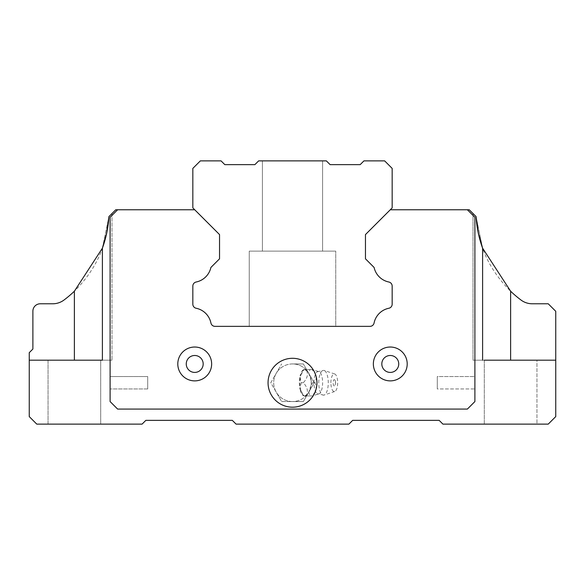 <?xml version="1.0" encoding="UTF-8"?>
<svg xmlns="http://www.w3.org/2000/svg" width="585" height="585" viewBox="0 0 585 585"><rect width="100%" height="100%" fill="white"/><g stroke="black" fill="none" stroke-linecap="round" stroke-linejoin="round"><path stroke-width="0.44" stroke-dasharray="2.92 2.19" d="M313.984 382.744A11.283 4.314 90 0 1 317.289 371.775A11.283 4.314 90 0 1 318.313 371.46A11.283 4.314 90 0 1 322.62 382.744A11.283 4.314 90 0 1 318.313 394.027A11.283 4.314 90 0 1 317.289 393.712A11.283 4.314 90 0 1 313.984 382.744M318.767 382.744A12.409 4.746 90 0 1 323.754 370.349A12.409 4.746 90 0 1 324.119 370.437A12.409 4.746 90 0 1 328.265 382.744A12.409 4.746 90 0 1 324.119 395.058A12.409 4.746 90 0 1 323.754 395.138A12.409 4.746 90 0 1 318.767 382.744M318.313 371.46L312.002 369.581C316.229 373.983 317.194 378.371 314.905 382.744C317.194 387.146 316.222 391.533 312.002 395.906L306.182 395.906C308.463 391.511 307.498 387.124 303.271 382.744C307.505 378.349 308.47 373.961 306.182 369.581L312.002 369.581L309.918 369.581L308.763 373.31L307.491 371.395A18.8 18.8 0 0 0 292.5 363.943L303.359 363.943L292.5 363.943A18.8 18.8 0 0 0 273.7 382.744A18.8 18.8 0 0 0 292.5 401.551L281.641 401.551L270.789 382.744L281.641 363.943L270.789 382.744L276.215 392.147A18.8 18.8 0 0 0 292.5 401.551L303.359 401.551L314.211 382.744L303.359 363.943L314.211 382.744L308.785 392.147A18.8 18.8 0 0 0 311.3 382.831L311.3 382.663A18.8 18.8 0 0 0 276.215 373.34A18.8 18.8 0 0 0 276.215 392.147L281.641 401.551L303.359 401.551L308.785 392.147A18.8 18.8 0 0 1 292.5 401.551A18.8 18.8 0 0 0 307.491 394.093L308.763 392.177L309.918 395.906L304.522 395.906A13.162 5.038 -90 0 0 304.785 395.869L307.491 394.093M311.191 384.82L312.829 382.744L311.191 380.674L311.191 384.82L308.763 392.177M309.918 395.906L312.332 395.906L318.313 394.027M330.905 382.744A8.841 3.386 90 0 1 334.715 373.976A8.841 3.386 90 0 1 337.669 382.744A8.841 3.386 90 0 1 334.715 391.511A8.841 3.386 90 0 1 330.905 382.744M335.029 380.308A5.638 5.638 0 0 1 335.029 385.179A3.115 1.192 -90 0 0 335.476 382.744A3.115 1.192 -90 0 0 335.029 380.308A3.115 1.192 -90 0 0 333.413 380.623A3.115 1.192 -90 0 0 333.413 384.864A3.115 1.192 -90 0 0 335.029 385.179M299.366 382.744A13.162 5.038 -90 0 0 299.988 389.062L301.195 382.744L299.988 376.426A13.162 5.038 -90 0 0 299.366 382.744M306.182 369.581L304.098 369.581L299.988 376.426M303.769 369.581L303.242 369.932A13.162 5.038 -90 0 1 304.288 369.581L309.918 369.581M314.905 382.744L312.829 382.744M306.182 395.906L304.098 395.906L300.098 389.588A13.162 5.038 -90 0 0 303.242 395.555A13.162 5.038 -90 0 0 304.288 395.906L304.522 395.906M307.491 371.395L304.785 369.618A13.162 5.038 -90 0 0 304.522 369.581M303.271 382.744L301.195 382.744M300.098 389.588L299.988 389.062M304.785 369.618A13.133 5.024 -90 0 0 299.908 382.744A13.133 5.024 -90 0 0 304.785 395.869M303.242 369.932A13.162 5.038 -90 0 0 300.098 375.899M308.763 373.31L311.191 380.674M194.725 380.879A16.921 16.921 0 0 1 177.796 363.95A16.921 16.921 0 0 1 194.725 347.029A16.921 16.921 0 0 1 211.646 363.95A16.921 16.921 0 0 1 194.725 380.879A16.921 16.921 0 0 1 177.796 363.95A16.921 16.921 0 0 1 194.725 347.029A16.921 16.921 0 0 1 211.646 363.95A16.921 16.921 0 0 1 194.725 380.879A16.921 16.921 0 0 1 177.796 363.95A16.921 16.921 0 0 1 194.725 347.029A16.921 16.921 0 0 1 211.646 363.95A16.921 16.921 0 0 1 194.725 380.879M100.7 360.192L48.05 360.192L100.7 360.192L48.05 360.192L48.05 424.125L100.7 424.125L48.05 424.125L48.05 360.192L100.7 360.192L100.7 424.125L48.05 424.125L100.7 424.125L100.7 360.192L29.25 360.192L111.984 360.192L102.397 360.192L102.397 248.186L102.397 360.192L111.984 360.192L29.25 360.192L29.25 352.675L32.884 349.04L32.884 311.169A7.393 7.393 0 0 1 40.402 303.783L52.73 303.783A18.83 18.83 0 0 0 64.014 300.025A112.825 112.825 0 0 0 74.375 291.22L74.375 360.192M102.397 360.192L102.397 248.186L108.934 216.574L111.984 213.525L111.984 360.192L111.984 213.525L108.934 216.574L102.397 248.186A112.825 112.825 0 0 0 108.934 216.574C107.135 245.225 95.618 270.102 74.375 291.22M110.104 382.758L110.104 376.55L110.104 388.959L110.104 376.55L147.712 376.55L147.712 388.959L110.104 388.959L147.712 388.959L147.712 376.55L147.712 388.959L147.712 376.55L110.104 376.55L110.104 382.758M474.896 388.959L474.896 376.55L474.896 388.959L437.287 388.959L437.287 376.55L474.896 376.55L474.896 388.959L474.896 376.55L437.287 376.55L437.287 388.959L437.287 376.55L437.287 388.959L474.896 388.959M390.275 380.879A16.921 16.921 0 0 1 373.354 363.95A16.921 16.921 0 0 1 390.275 347.029A16.921 16.921 0 0 1 407.204 363.95A16.921 16.921 0 0 1 390.275 380.879A16.921 16.921 0 0 1 373.354 363.95A16.921 16.921 0 0 1 390.275 347.029A16.921 16.921 0 0 1 407.204 363.95A16.921 16.921 0 0 1 390.275 380.879A16.921 16.921 0 0 1 373.354 363.95A16.921 16.921 0 0 1 390.275 347.029A16.921 16.921 0 0 1 407.204 363.95A16.921 16.921 0 0 1 390.275 380.879M390.275 355.49A8.461 8.461 0 0 0 381.815 363.95A8.461 8.461 0 0 0 390.275 372.418A8.461 8.461 0 0 1 381.815 363.95A8.461 8.461 0 0 1 390.275 355.49A8.461 8.461 0 0 0 381.815 363.95A8.461 8.461 0 0 0 390.275 372.418A8.461 8.461 0 0 0 398.743 363.95A8.461 8.461 0 0 0 390.275 355.49A8.461 8.461 0 0 1 398.736 364.221A8.461 8.461 0 0 1 390.275 372.418A8.461 8.461 0 0 0 398.743 363.95A8.461 8.461 0 0 0 390.275 355.49M292.5 407.189A24.446 24.446 0 0 1 268.054 382.744A24.446 24.446 0 0 1 292.5 358.298A24.446 24.446 0 0 1 316.946 382.744A24.446 24.446 0 0 1 292.5 407.189A24.446 24.446 0 0 1 268.054 382.744A24.446 24.446 0 0 1 292.5 358.298A24.446 24.446 0 0 1 316.946 382.744A24.446 24.446 0 0 1 292.5 407.189A24.446 24.446 0 0 1 268.054 382.744A24.446 24.446 0 0 1 292.5 358.298A24.446 24.446 0 0 1 316.946 382.744A24.446 24.446 0 0 1 292.5 407.189M484.3 360.192L536.95 360.192L536.95 424.125L484.3 424.125L484.3 360.192L536.95 360.192L484.3 360.192L536.95 360.192L536.95 424.125L484.3 424.125L536.95 424.125L484.3 424.125L484.3 360.192L555.75 360.192L473.016 360.192L482.603 360.192L482.603 248.186L476.066 216.574L482.603 248.186L482.603 360.192L473.016 360.192L473.016 213.525L476.066 216.574A112.825 112.825 0 0 0 482.603 248.186L482.603 360.192M510.625 291.22L510.625 360.192L473.016 360.192L473.016 213.525L476.066 216.574C477.865 245.225 489.382 270.102 510.625 291.22A112.825 112.825 0 0 0 520.986 300.025A18.8 18.8 0 0 0 532.27 303.783L548.225 303.783L555.75 311.3L555.75 416.6L548.225 424.125L442.925 424.125L439.167 420.366L352.675 420.366L348.909 424.125L236.091 424.125L232.325 420.366L145.833 420.366L142.075 424.125L36.775 424.125L29.25 416.6L29.25 360.192M194.725 372.418A8.461 8.461 0 0 1 186.257 363.95A8.461 8.461 0 0 1 194.725 355.49A8.461 8.461 0 0 0 186.257 363.95A8.461 8.461 0 0 0 194.725 372.418A8.461 8.461 0 0 0 203.185 363.95A8.461 8.461 0 0 0 194.725 355.49A8.461 8.461 0 0 0 186.257 363.95A8.461 8.461 0 0 0 194.725 372.418A8.461 8.461 0 0 0 203.185 363.95A8.461 8.461 0 0 0 194.725 355.49A8.461 8.461 0 0 1 203.178 364.221A8.461 8.461 0 0 1 194.725 372.418M108.934 216.574L115.75 209.766L117.629 209.766L110.104 217.284L110.104 401.559L117.629 409.083L467.371 409.083L474.896 401.559L474.896 217.284L467.371 209.766L469.25 209.766L476.066 216.574M392.162 304.193A4.139 4.139 0 0 1 388.849 308.251A4.139 4.139 0 0 0 392.162 304.193L392.162 286.072A4.139 4.139 0 0 0 388.849 282.014A18.991 18.991 0 0 1 374.108 267.462A18.991 18.991 0 0 0 388.849 282.014A4.139 4.139 0 0 1 392.162 286.072L392.162 304.193A4.139 4.139 0 0 1 388.849 308.251A18.991 18.991 0 0 0 374.064 323.037A4.139 4.139 0 0 1 370.005 326.35A4.139 4.139 0 0 0 374.064 323.037A4.139 4.139 0 0 1 370.005 326.35L214.995 326.35A4.139 4.139 0 0 1 210.936 323.037A4.139 4.139 0 0 0 214.995 326.35L370.005 326.35M192.838 286.072L192.838 304.193L192.838 286.072A4.139 4.139 0 0 1 196.15 282.014A4.139 4.139 0 0 0 192.838 286.072A4.139 4.139 0 0 1 196.15 282.014A18.991 18.991 0 0 0 210.892 267.462A18.991 18.991 0 0 1 196.15 282.014A18.991 18.991 0 0 0 210.892 267.462L219.543 258.811L219.543 234.585L194.725 209.766L117.629 209.766L110.104 217.284L110.104 401.559L117.629 409.083L467.371 409.083L474.896 401.559L474.896 217.284L467.371 209.766L390.275 209.766L365.457 234.585L365.457 258.811L374.108 267.462A18.991 18.991 0 0 0 388.849 282.014A4.139 4.139 0 0 1 392.162 286.072M117.629 209.766L110.104 217.284L110.104 401.559L117.629 409.083L467.371 409.083L474.896 401.559L474.896 217.284L467.371 209.766M219.543 258.811L210.892 267.462L219.543 258.811L219.543 234.585L192.838 207.887L192.838 168.4L200.362 160.875L221.05 160.875L224.808 164.634L254.892 164.634L258.65 160.875L326.35 160.875L330.108 164.634L360.192 164.634L363.95 160.875L384.637 160.875L392.162 168.4L392.162 207.887L365.457 234.585L365.457 258.811M192.838 304.193A4.139 4.139 0 0 0 196.15 308.251A4.139 4.139 0 0 1 192.838 304.193A4.139 4.139 0 0 0 196.15 308.251A18.991 18.991 0 0 1 210.936 323.037A18.991 18.991 0 0 0 196.15 308.251A18.991 18.991 0 0 1 210.936 323.037A4.139 4.139 0 0 0 214.995 326.35M510.625 360.192L555.75 360.192M335.746 326.35L249.254 326.35L335.746 326.35L249.254 326.35L249.254 251.133L335.746 251.133L335.746 326.35L249.254 326.35L335.746 326.35L249.254 326.35L249.254 251.133L335.746 251.133L335.746 326.35L249.254 326.35L335.746 326.35L335.746 251.133L335.746 326.35L249.254 326.35L249.254 251.133L335.746 251.133L249.254 251.133L335.746 251.133L249.254 251.133L249.254 326.35M262.416 251.133L322.584 251.133L262.416 251.133L262.416 160.875L322.584 160.875L322.584 251.133L262.416 251.133L322.584 251.133L262.416 251.133L262.416 160.875L322.584 160.875L322.584 251.133L262.416 251.133L322.584 251.133L322.584 160.875L322.584 251.133L262.416 251.133L262.416 160.875L322.584 160.875L262.416 160.875L322.584 160.875L262.416 160.875L262.416 251.133M335.746 251.133L249.254 251.133L335.746 251.133M322.584 160.875L262.416 160.875L322.584 160.875M388.849 308.251A18.991 18.991 0 0 0 374.064 323.037M292.5 363.943A18.8 18.8 0 0 0 273.7 382.744A18.8 18.8 0 0 0 292.5 401.551M317.289 371.775L323.754 370.349M334.715 373.976L324.119 370.437M303.761 395.906L303.242 395.555M334.715 391.511L324.119 395.058M323.754 395.138L317.289 393.712"/><path stroke-width="0.88" d="M194.725 380.879A16.921 16.921 0 0 1 177.796 363.95A16.921 16.921 0 0 1 194.725 347.029A16.921 16.921 0 0 1 211.646 363.95A16.921 16.921 0 0 1 194.725 380.879M100.7 360.192L102.397 360.192L102.397 248.186L106.748 232.874L108.934 216.574A112.825 112.825 0 0 1 102.397 248.186L74.375 291.22A112.825 112.825 0 0 1 64.014 300.025A18.83 18.83 0 0 1 52.73 303.783L40.402 303.783A7.393 7.393 0 0 0 32.884 311.169L32.884 349.04L29.25 352.675L29.25 416.6L36.775 424.125L142.075 424.125L145.833 420.366L232.325 420.366L236.091 424.125L348.909 424.125L352.675 420.366L439.167 420.366L442.925 424.125L548.225 424.125L555.75 416.6L555.75 360.192L484.3 360.192M390.275 380.879A16.921 16.921 0 0 1 373.354 363.95A16.921 16.921 0 0 1 390.275 347.029A16.921 16.921 0 0 1 407.204 363.95A16.921 16.921 0 0 1 390.275 380.879M390.275 372.418A8.461 8.461 0 0 1 381.815 363.95A8.461 8.461 0 0 1 390.275 355.49A8.461 8.461 0 0 1 398.736 364.221A8.461 8.461 0 0 1 390.275 372.418M292.5 407.189A24.446 24.446 0 0 1 268.054 382.744A24.446 24.446 0 0 1 292.5 358.298A24.446 24.446 0 0 1 316.946 382.744A24.446 24.446 0 0 1 292.5 407.189M108.934 216.574L115.75 209.766L117.629 209.766L110.104 217.284L110.104 401.559L117.629 409.083L467.371 409.083L474.896 401.559L474.896 217.284L467.371 209.766L469.25 209.766L476.066 216.574A112.825 112.825 0 0 0 482.603 248.186L510.625 291.22A112.825 112.825 0 0 0 520.986 300.025A18.8 18.8 0 0 0 532.27 303.783L548.225 303.783L555.75 311.3L555.75 360.192M194.725 372.418A8.461 8.461 0 0 1 186.257 363.95A8.461 8.461 0 0 1 194.725 355.49A8.461 8.461 0 0 1 203.178 364.221A8.461 8.461 0 0 1 194.725 372.418M335.746 326.35L370.005 326.35A4.139 4.139 0 0 0 374.064 323.037A18.991 18.991 0 0 1 388.849 308.251A4.139 4.139 0 0 0 392.162 304.193L392.162 286.072A4.139 4.139 0 0 0 388.849 282.014A18.991 18.991 0 0 1 374.108 267.462L365.457 258.811L365.457 234.585L365.457 258.811M476.066 216.574L478.252 232.874L482.603 248.186L482.603 360.192M192.838 286.072L192.838 304.193L192.838 286.072A4.139 4.139 0 0 1 196.15 282.014A18.991 18.991 0 0 0 210.892 267.462L219.543 258.811L219.543 234.585L194.725 209.766L117.629 209.766M102.397 360.192L29.25 360.192M467.371 209.766L390.275 209.766L365.457 234.585L392.162 207.887L392.162 168.4L384.637 160.875L363.95 160.875L360.192 164.634L330.108 164.634L326.35 160.875L258.65 160.875L254.892 164.634L224.808 164.634L221.05 160.875L200.362 160.875L192.838 168.4L192.838 207.887L219.543 234.585L219.543 258.811M249.254 326.35L214.995 326.35A4.139 4.139 0 0 1 210.936 323.037A18.991 18.991 0 0 0 196.15 308.251A4.139 4.139 0 0 1 192.838 304.193M370.005 326.35L214.995 326.35M388.849 308.251A18.991 18.991 0 0 0 374.064 323.037M392.162 304.193L392.162 286.072M74.375 291.22L74.375 360.192M510.625 291.22L510.625 360.192"/></g></svg>
